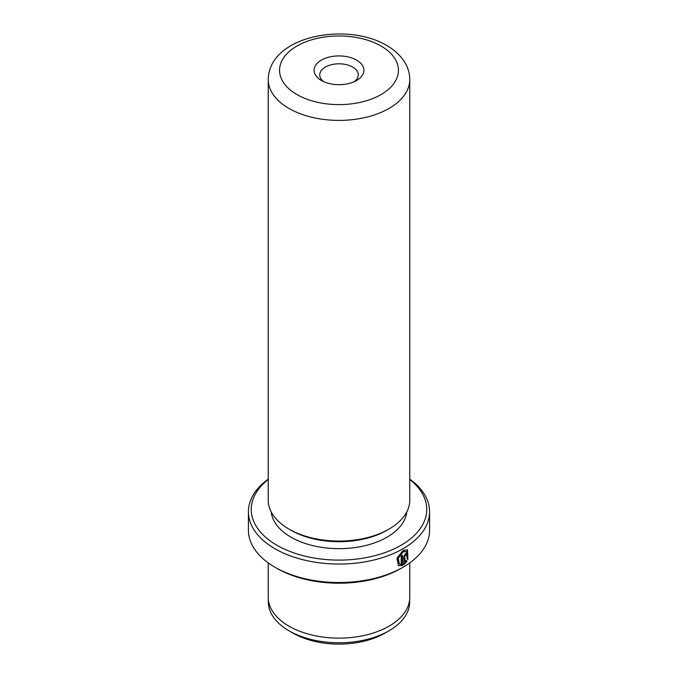 <?xml version="1.0" encoding="UTF-8"?>
<svg xmlns="http://www.w3.org/2000/svg" width="678" height="678" viewBox="0 0 678 678"><rect width="100%" height="100%" fill="white"/><g stroke="black" fill="none" stroke-linecap="round" stroke-linejoin="round"><path stroke-width="1.02" d="M409.656 599.581L409.656 601.979A70.656 40.79 180 0 1 388.96 630.828L385.036 633.091A65.105 37.587 180 0 1 292.964 633.091L289.04 630.828A70.656 40.79 180 0 1 268.344 601.979L268.344 599.581M388.96 630.828A70.656 40.79 180 0 1 289.04 630.828L292.964 633.091M399.41 564.054L397.825 557.943L402.749 551.629L406.681 551.434L403.147 551.858L398.223 558.18L399.41 564.054L401.19 564.418L401.19 555.935A90.581 52.299 0 0 0 402.503 555.206L402.503 565.571L398.444 565.596L396.935 558.24L403.147 550.375L407.529 549.824L407.927 559.511L407.08 559.028L406.681 551.434M398.24 565.469L402.503 565.571M405.266 554.57L405.885 554.926L405.266 554.57L404.647 555.697L405.046 562.181L406.224 560.63L407.088 561.13L403.791 564.825L403.791 556.689L405.664 553.316L406.961 553.138L407.486 554.367A90.581 52.299 180 0 1 406.283 555.155L405.664 554.799L405.046 555.926M406.283 555.155L405.664 554.799M321.389 80.47L321.389 80.47A24.908 14.382 180 0 1 321.389 60.13A24.908 14.382 180 0 1 356.611 60.13A24.908 14.382 180 0 1 356.611 80.47A24.908 14.382 180 0 1 321.389 80.47M354.357 81.623A19.247 11.111 0 0 0 358.247 74.919A19.247 11.111 0 0 0 352.611 67.063A19.247 11.111 0 0 0 331.635 64.656A19.247 11.111 0 0 0 319.753 74.919A19.247 11.111 0 0 0 323.643 81.623M268.234 479.482A87.75 50.664 0 0 0 276.946 545.265A87.75 50.664 0 0 0 396.138 547.892A87.75 50.664 0 0 0 409.766 479.482M409.766 479.109A90.581 52.299 180 0 1 429.581 511.746A90.581 52.299 180 0 1 373.663 560.062A90.581 52.299 180 0 1 274.946 548.731A90.581 52.299 180 0 1 248.419 511.746A90.581 52.299 180 0 1 268.234 479.109M403.054 567.215L401.054 568.376A87.75 50.664 180 0 1 276.946 568.376L274.946 567.223A90.581 52.299 0 0 0 403.054 567.215A90.581 52.299 0 0 0 429.581 530.238L429.581 511.746M409.766 500.195A70.766 40.858 180 0 1 389.045 529.086A70.766 40.858 180 0 1 288.964 529.086A70.766 40.858 180 0 1 288.955 529.086A70.766 40.858 180 0 1 268.234 500.195L268.234 79.546A70.766 40.858 180 0 0 288.964 108.429A70.766 40.858 180 0 0 366.078 117.294A70.766 40.858 180 0 0 409.766 79.546L409.766 500.195M389.045 529.086L387.036 530.238A67.936 39.222 180 0 1 290.964 530.238L288.964 529.086L290.964 530.238M406.8 511.89A67.936 39.222 180 0 1 363.018 546.129A67.936 39.222 180 0 1 290.964 537.171A67.936 39.222 180 0 1 271.2 511.89M409.766 562.884L409.766 597.267A70.766 40.858 180 0 1 366.078 635.015A70.766 40.858 180 0 1 288.964 626.158A70.766 40.858 180 0 1 268.234 597.267L268.234 562.884M276.946 568.376L274.946 567.215A90.581 52.299 0 0 0 274.946 567.223A90.581 52.299 0 0 1 248.419 530.238L248.419 511.746M404.647 555.697L405.046 562.181M403.385 564.596L406.681 560.901L405.825 560.401M406.13 554.765A90.013 51.969 0 0 0 407.088 554.129L407.486 554.367M407.529 559.282L407.359 549.739M402.105 565.342L402.105 555.426M296.964 94.564A59.444 34.324 0 0 0 381.036 94.564A59.444 34.324 0 0 0 381.036 46.028A59.444 34.324 0 0 0 296.964 46.028A59.444 34.324 0 0 0 296.964 94.564M409.766 79.546C409.724 73.656 408.173 68.105 405.122 62.893C400.91 55.884 394.766 50.079 386.697 45.468C346.805 21.62 268.963 35.739 268.234 79.546"/></g></svg>
